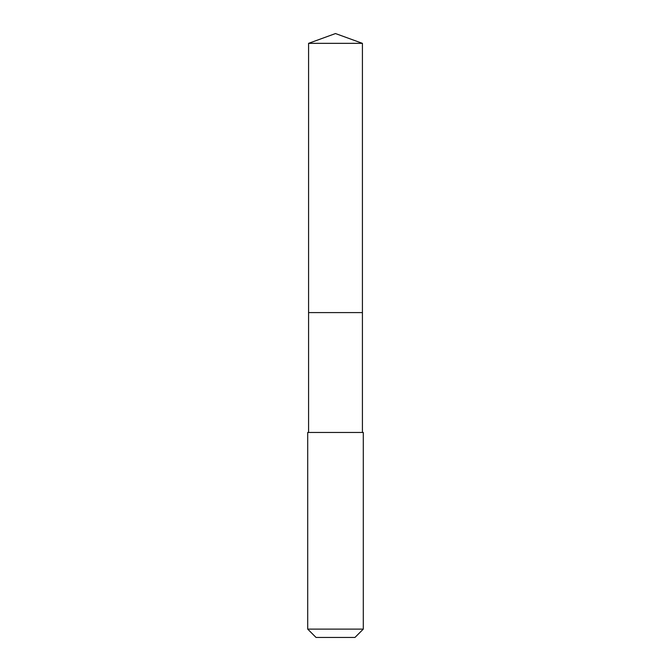 <?xml version="1.0" encoding="UTF-8"?>
<svg xmlns="http://www.w3.org/2000/svg" width="671" height="671" viewBox="0 0 671 671"><rect width="100%" height="100%" fill="white"/><g stroke="black" fill="none" stroke-linecap="round" stroke-linejoin="round"><path stroke-width="1.01" d="M362.424 432.468L362.424 43.347L308.576 43.347L308.576 312.602L362.424 312.602L308.576 312.602L308.576 43.347L335.5 33.55L308.576 43.347M335.5 432.468L307.704 432.468L307.704 629.113L363.296 629.113L363.296 432.468L335.5 432.468M307.704 629.113L316.041 637.45L354.959 637.45L363.296 629.113M335.5 33.55L362.424 43.347M308.576 432.468L308.576 312.602"/></g></svg>
